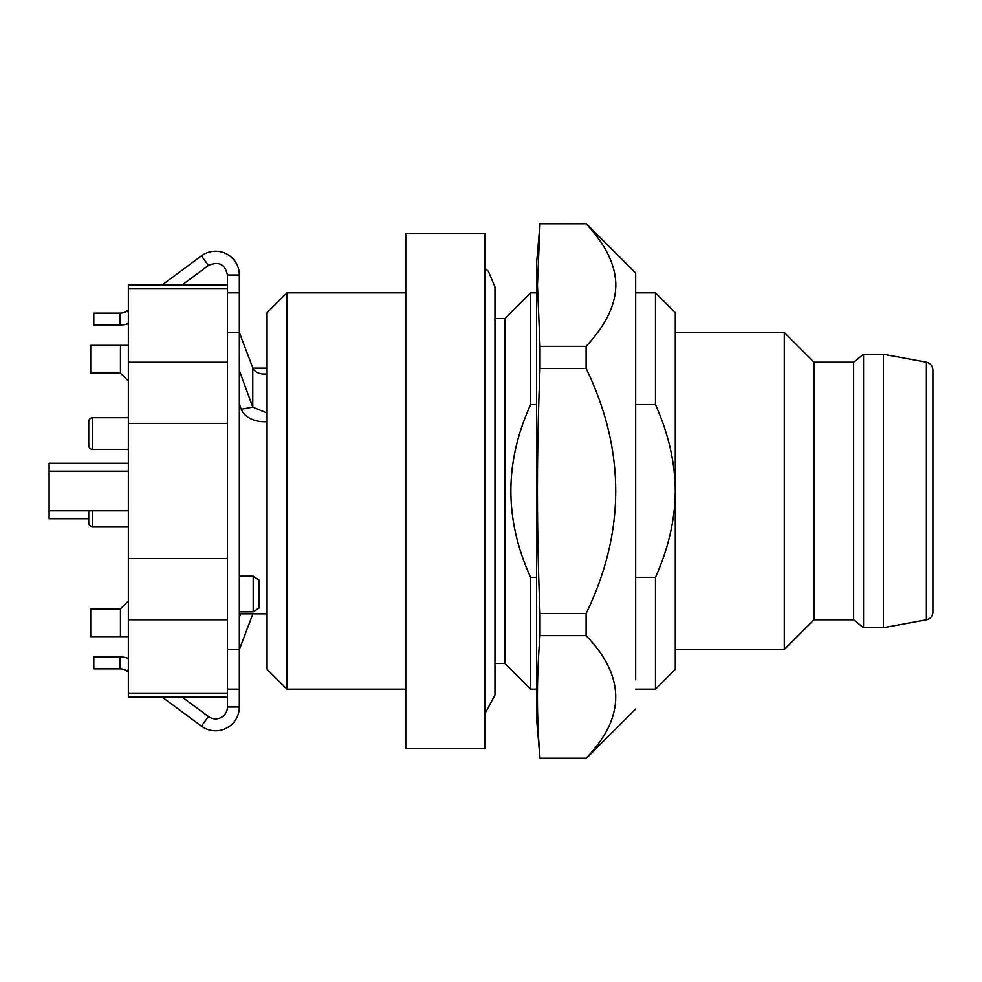 <?xml version="1.0" encoding="UTF-8"?>
<svg xmlns="http://www.w3.org/2000/svg" width="982" height="982" viewBox="0 0 982 982"><rect width="100%" height="100%" fill="white"/><g stroke="black" fill="none" stroke-linecap="round" stroke-linejoin="round"><path stroke-width="1.47" d="M227.443 292.845L227.443 649.532L239.338 649.532L239.338 292.845L227.443 292.845L227.443 284.915L182.173 284.915L208.479 265.447C218.667 260.966 224.988 264.158 227.443 275.009L227.443 284.915L128.36 284.915L128.36 362.211L227.443 362.211M239.338 292.845L239.338 275.009A23.777 23.777 0 0 0 201.408 255.885L162.19 284.915L128.36 284.915M128.36 345.357L120.442 345.357L120.442 373.099L128.36 381.016M128.36 362.211L128.36 423.389L227.443 423.389M227.443 619.789L128.36 619.789L128.36 558.611L227.443 558.611M128.36 619.789L128.36 697.085L227.443 697.085L227.443 689.155L239.338 689.155L239.338 649.532M128.36 600.984L120.442 608.901L120.442 636.643L128.36 636.643M227.443 649.532L227.443 689.155M128.36 309.944L127.194 310.803A11.894 11.894 0 0 1 120.123 313.135L93.793 313.135L93.793 325.03L120.123 325.03A23.777 23.777 0 0 0 128.36 323.557M128.36 669.614L127.194 671.197A11.894 11.894 0 0 0 120.123 668.865L120.123 656.97L93.793 656.97L93.793 668.865L120.123 668.865M128.36 658.443A23.777 23.777 0 0 0 120.123 656.97M182.173 697.085L208.479 716.553A11.894 11.894 0 0 0 227.443 706.991L239.338 706.991L239.338 689.155M127.194 671.197L128.36 672.056M162.19 697.085L201.408 726.115A23.777 23.777 0 0 0 239.338 706.991M252.902 613.86A11.894 8.408 180 0 0 252.779 614.155L239.743 648.562A11.894 8.408 180 0 0 239.338 650.735M240.578 613.86L239.338 617.15M267.079 413.066L252.779 407.076L239.338 370.496M239.338 404.081L241.29 409.248A23.777 16.817 180 0 0 267.079 421.597M253.209 594.049L253.209 576.213L259.15 580.178L259.15 607.919L253.209 611.884L253.209 594.049M267.079 373.835A11.894 8.408 0 0 1 252.779 367.845L239.743 333.438A11.894 8.408 0 0 1 239.338 331.265M286.891 689.155L286.891 292.845L267.079 312.657L267.079 669.343L286.891 689.155L405.787 689.155M88.736 421.646L88.736 445.423L88.736 421.646A3.965 3.965 0 0 1 92.701 417.681L92.701 449.388L128.36 449.388M88.736 445.423L88.736 433.528L88.736 445.423A3.965 3.965 0 0 0 92.701 449.388M88.736 522.706L88.736 510.812L88.736 522.706A3.965 3.965 0 0 0 92.701 526.671L128.36 526.671M405.787 233.385L405.787 748.615L485.059 748.615L485.059 233.385L405.787 233.385M494.965 318.598L504.871 318.598L530.636 292.845L536.577 292.845M504.871 318.598L504.871 663.402L530.636 689.155L536.577 689.155M540.039 758.214L586.119 758.214C625.583 717.363 625.583 676.512 586.119 635.661L540.039 635.661C536.577 676.512 536.577 717.363 540.039 758.214L586.119 758.214M540.039 758.521L536.577 718.885L536.577 263.115L540.039 223.479L537.449 285.062L540.039 346.339L540.039 368.446C536.577 450.149 536.577 531.851 540.039 613.554L540.039 635.661M540.039 613.554L586.119 613.554L586.119 635.661M586.119 613.554C625.583 531.851 625.583 450.149 586.119 368.446L540.039 368.446M540.039 346.339L586.119 346.339L586.119 368.446M586.119 346.339C605.71 325.435 615.616 305.009 615.837 285.062C615.616 265.115 605.71 244.69 586.119 223.786L540.039 223.786M540.039 223.479L586.119 223.786M586.119 223.479L635.661 273.021L635.661 679.777M635.661 292.845L655.473 292.845L655.473 404.621C668.435 433.528 675.051 462.326 675.285 491C675.051 519.674 668.435 548.472 655.473 577.379L635.661 577.379M635.661 404.621L655.473 404.621M635.661 689.155L655.473 689.155L655.473 577.379M655.473 689.155L675.285 669.343L675.285 312.657L655.473 292.845M675.285 332.468L784.274 332.468L784.274 649.532L675.285 649.532M784.274 649.532L814.004 619.802L814.004 362.198L784.274 332.468M814.004 362.198L853.64 362.198L853.64 619.802L863.546 627.731L883.358 627.731L883.358 354.269L863.546 354.269L863.546 627.731M814.004 619.802L853.64 619.802M853.64 362.198L863.546 354.269M883.358 627.731L926.407 619.802L926.407 362.198L883.358 354.269M926.407 362.198C930.445 363.242 932.605 365.832 932.9 369.993L932.9 612.007C932.605 616.168 930.445 618.758 926.407 619.802M536.577 577.379L530.636 577.379C504.306 519.797 504.306 462.215 530.636 404.621L536.577 404.621M530.636 577.379L530.636 689.155M530.636 292.845L530.636 404.621M494.965 663.402L504.871 663.402M286.891 292.845L405.787 292.845M128.36 463.258L49.1 463.258L49.1 518.742L88.736 518.742M120.442 345.357L90.712 345.357L90.712 373.099L120.442 373.099M120.442 608.901L90.712 608.901L90.712 636.643L120.442 636.643M227.443 697.085L227.443 706.991M128.36 558.611L128.36 423.389M128.36 288.88L227.443 288.88M227.443 693.12L128.36 693.12M227.443 275.009L239.338 275.009M227.443 332.468L239.338 332.468M208.479 265.447L201.408 255.885M128.36 312.386L127.194 310.803M120.123 325.03L120.123 313.135M201.408 726.115L208.479 716.553M252.779 614.155L251.208 613.86M239.743 333.438L239.338 372.743M252.779 367.845L252.779 407.076L241.29 409.248M92.701 510.812L92.701 526.671M485.059 713.374L494.965 695.109L494.965 286.891L488.336 271.241L485.059 268.626M635.661 708.979L586.119 758.521M92.701 417.681L128.36 417.681M239.338 611.884L253.209 611.884M239.338 576.213L253.209 576.213M239.338 613.86L267.079 613.86M252.902 368.14L267.079 368.14M128.36 471.188L49.1 471.188M128.36 510.812L49.1 510.812"/></g></svg>
